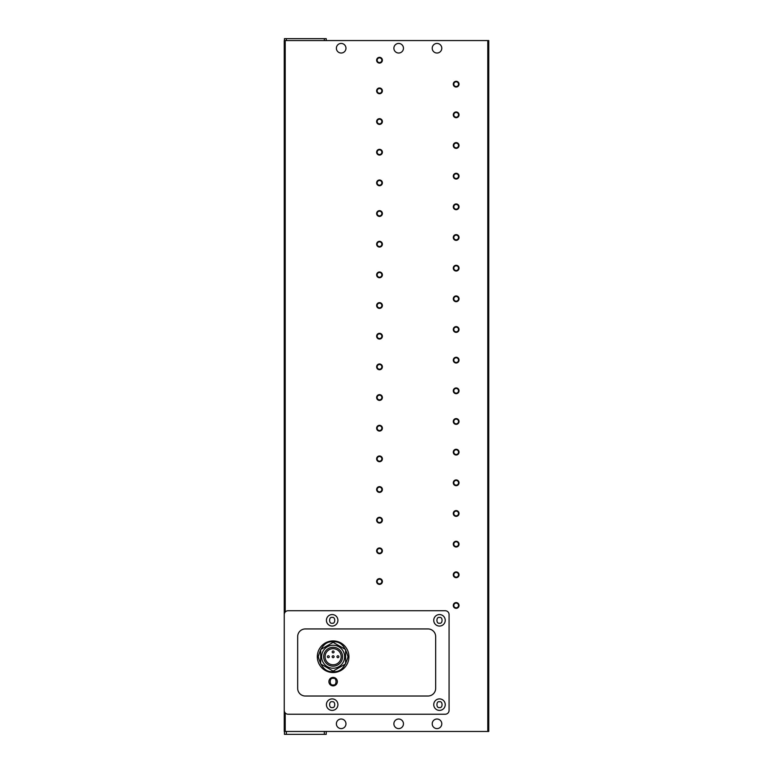 <?xml version="1.0" encoding="UTF-8"?>
<svg xmlns="http://www.w3.org/2000/svg" width="773" height="773" viewBox="0 0 773 773"><rect width="100%" height="100%" fill="white"/><g stroke="black" fill="none" stroke-linecap="round" stroke-linejoin="round"><path stroke-width="1.16" d="M333.124 672.539A15.808 15.808 0 0 1 317.317 656.731A15.808 15.808 0 0 1 333.124 640.923A15.808 15.808 0 0 1 348.932 656.731A15.808 15.808 0 0 1 333.124 672.539A15.808 15.808 0 0 0 348.932 656.731A15.808 15.808 0 0 0 333.124 640.923M398.675 728.601A4.793 4.793 0 0 1 393.882 723.808A4.793 4.793 0 0 1 398.675 719.016A4.793 4.793 0 0 1 403.458 723.808A4.793 4.793 0 0 1 398.675 728.601M436.996 728.601A4.793 4.793 0 0 1 432.213 723.808A4.793 4.793 0 0 1 436.996 719.016A4.793 4.793 0 0 1 441.789 723.808A4.793 4.793 0 0 1 436.996 728.601M398.675 53.028A4.793 4.793 0 0 1 393.882 48.235A4.793 4.793 0 0 1 398.675 43.443A4.793 4.793 0 0 1 403.458 48.235A4.793 4.793 0 0 1 398.675 53.028M436.996 53.028A4.793 4.793 0 0 1 432.213 48.235A4.793 4.793 0 0 1 436.996 43.443A4.793 4.793 0 0 1 441.789 48.235A4.793 4.793 0 0 1 436.996 53.028M341.173 728.601A4.793 4.793 0 0 1 336.381 723.808A4.793 4.793 0 0 1 341.173 719.016A4.793 4.793 0 0 1 345.966 723.808A4.793 4.793 0 0 1 341.173 728.601M341.173 53.028A4.793 4.793 0 0 1 336.381 48.235A4.793 4.793 0 0 1 341.173 43.443A4.793 4.793 0 0 1 345.966 48.235A4.793 4.793 0 0 1 341.173 53.028M456.167 603.104A2.358 2.358 0 0 0 453.809 605.462A2.358 2.358 0 0 0 456.167 607.82A2.358 2.358 0 0 0 458.524 605.462A2.358 2.358 0 0 0 456.167 603.104M453.287 605.462A2.879 2.879 0 0 1 456.167 602.592A2.879 2.879 0 0 1 459.036 605.462A2.879 2.879 0 0 1 456.167 608.341A2.879 2.879 0 0 1 453.287 605.462M456.167 572.445A2.358 2.358 0 0 0 453.809 574.803A2.358 2.358 0 0 0 456.167 577.151A2.358 2.358 0 0 0 458.524 574.803A2.358 2.358 0 0 0 456.167 572.445M453.287 574.803A2.879 2.879 0 0 1 456.167 571.923A2.879 2.879 0 0 1 459.036 574.803A2.879 2.879 0 0 1 456.167 577.673A2.879 2.879 0 0 1 453.287 574.803M456.167 541.776A2.358 2.358 0 0 0 453.809 544.134A2.358 2.358 0 0 0 456.167 546.492A2.358 2.358 0 0 0 458.524 544.134A2.358 2.358 0 0 0 456.167 541.776M453.287 544.134A2.879 2.879 0 0 1 456.167 541.264A2.879 2.879 0 0 1 459.036 544.134A2.879 2.879 0 0 1 456.167 547.013A2.879 2.879 0 0 1 453.287 544.134M456.167 511.117A2.358 2.358 0 0 0 453.809 513.465A2.358 2.358 0 0 0 456.167 515.823A2.358 2.358 0 0 0 458.524 513.465A2.358 2.358 0 0 0 456.167 511.117M453.287 513.465A2.879 2.879 0 0 1 456.167 510.595A2.879 2.879 0 0 1 459.036 513.465A2.879 2.879 0 0 1 456.167 516.345A2.879 2.879 0 0 1 453.287 513.465M456.167 480.448A2.358 2.358 0 0 0 453.809 482.806A2.358 2.358 0 0 0 456.167 485.164A2.358 2.358 0 0 0 458.524 482.806A2.358 2.358 0 0 0 456.167 480.448M453.287 482.806A2.879 2.879 0 0 1 456.167 479.927A2.879 2.879 0 0 1 459.036 482.806A2.879 2.879 0 0 1 456.167 485.676A2.879 2.879 0 0 1 453.287 482.806M456.167 449.789A2.358 2.358 0 0 0 453.809 452.137A2.358 2.358 0 0 0 456.167 454.495A2.358 2.358 0 0 0 458.524 452.137A2.358 2.358 0 0 0 456.167 449.789M453.287 452.137A2.879 2.879 0 0 1 456.167 449.268A2.879 2.879 0 0 1 459.036 452.137A2.879 2.879 0 0 1 456.167 455.017A2.879 2.879 0 0 1 453.287 452.137M456.167 419.121A2.358 2.358 0 0 0 453.809 421.478A2.358 2.358 0 0 0 456.167 423.836A2.358 2.358 0 0 0 458.524 421.478A2.358 2.358 0 0 0 456.167 419.121M453.287 421.478A2.879 2.879 0 0 1 456.167 418.599A2.879 2.879 0 0 1 459.036 421.478A2.879 2.879 0 0 1 456.167 424.348A2.879 2.879 0 0 1 453.287 421.478M456.167 388.452A2.358 2.358 0 0 0 453.809 390.809A2.358 2.358 0 0 0 456.167 393.167A2.358 2.358 0 0 0 458.524 390.809A2.358 2.358 0 0 0 456.167 388.452M453.287 390.809A2.879 2.879 0 0 1 456.167 387.94A2.879 2.879 0 0 1 459.036 390.809A2.879 2.879 0 0 1 456.167 393.689A2.879 2.879 0 0 1 453.287 390.809M456.167 357.793A2.358 2.358 0 0 0 453.809 360.15A2.358 2.358 0 0 0 456.167 362.508A2.358 2.358 0 0 0 458.524 360.15A2.358 2.358 0 0 0 456.167 357.793M453.287 360.15A2.879 2.879 0 0 1 456.167 357.271A2.879 2.879 0 0 1 459.036 360.15A2.879 2.879 0 0 1 456.167 363.02A2.879 2.879 0 0 1 453.287 360.15M456.167 327.124A2.358 2.358 0 0 0 453.809 329.482A2.358 2.358 0 0 0 456.167 331.839A2.358 2.358 0 0 0 458.524 329.482A2.358 2.358 0 0 0 456.167 327.124M453.287 329.482A2.879 2.879 0 0 1 456.167 326.612A2.879 2.879 0 0 1 459.036 329.482A2.879 2.879 0 0 1 456.167 332.361A2.879 2.879 0 0 1 453.287 329.482M456.167 296.465A2.358 2.358 0 0 0 453.809 298.822A2.358 2.358 0 0 0 456.167 301.17A2.358 2.358 0 0 0 458.524 298.822A2.358 2.358 0 0 0 456.167 296.465M453.287 298.822A2.879 2.879 0 0 1 456.167 295.943A2.879 2.879 0 0 1 459.036 298.822A2.879 2.879 0 0 1 456.167 301.692A2.879 2.879 0 0 1 453.287 298.822M456.167 265.796A2.358 2.358 0 0 0 453.809 268.154A2.358 2.358 0 0 0 456.167 270.511A2.358 2.358 0 0 0 458.524 268.154A2.358 2.358 0 0 0 456.167 265.796M453.287 268.154A2.879 2.879 0 0 1 456.167 265.284A2.879 2.879 0 0 1 459.036 268.154A2.879 2.879 0 0 1 456.167 271.033A2.879 2.879 0 0 1 453.287 268.154M456.167 235.137A2.358 2.358 0 0 0 453.809 237.495A2.358 2.358 0 0 0 456.167 239.843A2.358 2.358 0 0 0 458.524 237.495A2.358 2.358 0 0 0 456.167 235.137M453.287 237.495A2.879 2.879 0 0 1 456.167 234.615A2.879 2.879 0 0 1 459.036 237.495A2.879 2.879 0 0 1 456.167 240.364A2.879 2.879 0 0 1 453.287 237.495M456.167 204.468A2.358 2.358 0 0 0 453.809 206.826A2.358 2.358 0 0 0 456.167 209.183A2.358 2.358 0 0 0 458.524 206.826A2.358 2.358 0 0 0 456.167 204.468M453.287 206.826A2.879 2.879 0 0 1 456.167 203.946A2.879 2.879 0 0 1 459.036 206.826A2.879 2.879 0 0 1 456.167 209.696A2.879 2.879 0 0 1 453.287 206.826M456.167 173.809A2.358 2.358 0 0 0 453.809 176.157A2.358 2.358 0 0 0 456.167 178.515A2.358 2.358 0 0 0 458.524 176.157A2.358 2.358 0 0 0 456.167 173.809M453.287 176.157A2.879 2.879 0 0 1 456.167 173.287A2.879 2.879 0 0 1 459.036 176.157A2.879 2.879 0 0 1 456.167 179.036A2.879 2.879 0 0 1 453.287 176.157M456.167 143.14A2.358 2.358 0 0 0 453.809 145.498A2.358 2.358 0 0 0 456.167 147.856A2.358 2.358 0 0 0 458.524 145.498A2.358 2.358 0 0 0 456.167 143.14M453.287 145.498A2.879 2.879 0 0 1 456.167 142.619A2.879 2.879 0 0 1 459.036 145.498A2.879 2.879 0 0 1 456.167 148.368A2.879 2.879 0 0 1 453.287 145.498M456.167 112.472A2.358 2.358 0 0 0 453.809 114.829A2.358 2.358 0 0 0 456.167 117.187A2.358 2.358 0 0 0 458.524 114.829A2.358 2.358 0 0 0 456.167 112.472M453.287 114.829A2.879 2.879 0 0 1 456.167 111.959A2.879 2.879 0 0 1 459.036 114.829A2.879 2.879 0 0 1 456.167 117.709A2.879 2.879 0 0 1 453.287 114.829M456.167 81.812A2.358 2.358 0 0 0 453.809 84.17A2.358 2.358 0 0 0 456.167 86.528A2.358 2.358 0 0 0 458.524 84.17A2.358 2.358 0 0 0 456.167 81.812M453.287 84.17A2.879 2.879 0 0 1 456.167 81.291A2.879 2.879 0 0 1 459.036 84.17A2.879 2.879 0 0 1 456.167 87.04A2.879 2.879 0 0 1 453.287 84.17M379.504 579.151A2.358 2.358 0 0 0 377.147 581.509A2.358 2.358 0 0 0 379.504 583.866A2.358 2.358 0 0 0 381.862 581.509A2.358 2.358 0 0 0 379.504 579.151M376.635 581.509A2.879 2.879 0 0 1 379.504 578.629A2.879 2.879 0 0 1 382.384 581.509A2.879 2.879 0 0 1 379.504 584.378A2.879 2.879 0 0 1 376.635 581.509M379.504 548.482A2.358 2.358 0 0 0 377.147 550.84A2.358 2.358 0 0 0 379.504 553.197A2.358 2.358 0 0 0 381.862 550.84A2.358 2.358 0 0 0 379.504 548.482M376.635 550.84A2.879 2.879 0 0 1 379.504 547.97A2.879 2.879 0 0 1 382.384 550.84A2.879 2.879 0 0 1 379.504 553.719A2.879 2.879 0 0 1 376.635 550.84M379.504 517.823A2.358 2.358 0 0 0 377.147 520.181A2.358 2.358 0 0 0 379.504 522.538A2.358 2.358 0 0 0 381.862 520.181A2.358 2.358 0 0 0 379.504 517.823M376.635 520.181A2.879 2.879 0 0 1 379.504 517.301A2.879 2.879 0 0 1 382.384 520.181A2.879 2.879 0 0 1 379.504 523.05A2.879 2.879 0 0 1 376.635 520.181M379.504 487.154A2.358 2.358 0 0 0 377.147 489.512A2.358 2.358 0 0 0 379.504 491.87A2.358 2.358 0 0 0 381.862 489.512A2.358 2.358 0 0 0 379.504 487.154M376.635 489.512A2.879 2.879 0 0 1 379.504 486.642A2.879 2.879 0 0 1 382.384 489.512A2.879 2.879 0 0 1 379.504 492.391A2.879 2.879 0 0 1 376.635 489.512M379.504 456.495A2.358 2.358 0 0 0 377.147 458.853A2.358 2.358 0 0 0 379.504 461.201A2.358 2.358 0 0 0 381.862 458.853A2.358 2.358 0 0 0 379.504 456.495M376.635 458.853A2.879 2.879 0 0 1 379.504 455.973A2.879 2.879 0 0 1 382.384 458.853A2.879 2.879 0 0 1 379.504 461.723A2.879 2.879 0 0 1 376.635 458.853M379.504 425.826A2.358 2.358 0 0 0 377.147 428.184A2.358 2.358 0 0 0 379.504 430.542A2.358 2.358 0 0 0 381.862 428.184A2.358 2.358 0 0 0 379.504 425.826M376.635 428.184A2.879 2.879 0 0 1 379.504 425.314A2.879 2.879 0 0 1 382.384 428.184A2.879 2.879 0 0 1 379.504 431.063A2.879 2.879 0 0 1 376.635 428.184M379.504 395.167A2.358 2.358 0 0 0 377.147 397.515A2.358 2.358 0 0 0 379.504 399.873A2.358 2.358 0 0 0 381.862 397.515A2.358 2.358 0 0 0 379.504 395.167M376.635 397.515A2.879 2.879 0 0 1 379.504 394.645A2.879 2.879 0 0 1 382.384 397.515A2.879 2.879 0 0 1 379.504 400.395A2.879 2.879 0 0 1 376.635 397.515M379.504 364.498A2.358 2.358 0 0 0 377.147 366.856A2.358 2.358 0 0 0 379.504 369.214A2.358 2.358 0 0 0 381.862 366.856A2.358 2.358 0 0 0 379.504 364.498M376.635 366.856A2.879 2.879 0 0 1 379.504 363.977A2.879 2.879 0 0 1 382.384 366.856A2.879 2.879 0 0 1 379.504 369.726A2.879 2.879 0 0 1 376.635 366.856M379.504 333.839A2.358 2.358 0 0 0 377.147 336.187A2.358 2.358 0 0 0 379.504 338.545A2.358 2.358 0 0 0 381.862 336.187A2.358 2.358 0 0 0 379.504 333.839M376.635 336.187A2.879 2.879 0 0 1 379.504 333.318A2.879 2.879 0 0 1 382.384 336.187A2.879 2.879 0 0 1 379.504 339.067A2.879 2.879 0 0 1 376.635 336.187M379.504 303.171A2.358 2.358 0 0 0 377.147 305.528A2.358 2.358 0 0 0 379.504 307.886A2.358 2.358 0 0 0 381.862 305.528A2.358 2.358 0 0 0 379.504 303.171M376.635 305.528A2.879 2.879 0 0 1 379.504 302.649A2.879 2.879 0 0 1 382.384 305.528A2.879 2.879 0 0 1 379.504 308.398A2.879 2.879 0 0 1 376.635 305.528M379.504 272.502A2.358 2.358 0 0 0 377.147 274.859A2.358 2.358 0 0 0 379.504 277.217A2.358 2.358 0 0 0 381.862 274.859A2.358 2.358 0 0 0 379.504 272.502M376.635 274.859A2.879 2.879 0 0 1 379.504 271.99A2.879 2.879 0 0 1 382.384 274.859A2.879 2.879 0 0 1 379.504 277.739A2.879 2.879 0 0 1 376.635 274.859M379.504 241.843A2.358 2.358 0 0 0 377.147 244.2A2.358 2.358 0 0 0 379.504 246.558A2.358 2.358 0 0 0 381.862 244.2A2.358 2.358 0 0 0 379.504 241.843M376.635 244.2A2.879 2.879 0 0 1 379.504 241.321A2.879 2.879 0 0 1 382.384 244.2A2.879 2.879 0 0 1 379.504 247.07A2.879 2.879 0 0 1 376.635 244.2M379.504 211.174A2.358 2.358 0 0 0 377.147 213.532A2.358 2.358 0 0 0 379.504 215.889A2.358 2.358 0 0 0 381.862 213.532A2.358 2.358 0 0 0 379.504 211.174M376.635 213.532A2.879 2.879 0 0 1 379.504 210.662A2.879 2.879 0 0 1 382.384 213.532A2.879 2.879 0 0 1 379.504 216.411A2.879 2.879 0 0 1 376.635 213.532M379.504 180.515A2.358 2.358 0 0 0 377.147 182.872A2.358 2.358 0 0 0 379.504 185.22A2.358 2.358 0 0 0 381.862 182.872A2.358 2.358 0 0 0 379.504 180.515M376.635 182.872A2.879 2.879 0 0 1 379.504 179.993A2.879 2.879 0 0 1 382.384 182.872A2.879 2.879 0 0 1 379.504 185.742A2.879 2.879 0 0 1 376.635 182.872M379.504 149.846A2.358 2.358 0 0 0 377.147 152.204A2.358 2.358 0 0 0 379.504 154.561A2.358 2.358 0 0 0 381.862 152.204A2.358 2.358 0 0 0 379.504 149.846M376.635 152.204A2.879 2.879 0 0 1 379.504 149.334A2.879 2.879 0 0 1 382.384 152.204A2.879 2.879 0 0 1 379.504 155.083A2.879 2.879 0 0 1 376.635 152.204M379.504 119.187A2.358 2.358 0 0 0 377.147 121.545A2.358 2.358 0 0 0 379.504 123.893A2.358 2.358 0 0 0 381.862 121.545A2.358 2.358 0 0 0 379.504 119.187M376.635 121.545A2.879 2.879 0 0 1 379.504 118.665A2.879 2.879 0 0 1 382.384 121.545A2.879 2.879 0 0 1 379.504 124.414A2.879 2.879 0 0 1 376.635 121.545M379.504 88.518A2.358 2.358 0 0 0 377.147 90.876A2.358 2.358 0 0 0 379.504 93.233A2.358 2.358 0 0 0 381.862 90.876A2.358 2.358 0 0 0 379.504 88.518M376.635 90.876A2.879 2.879 0 0 1 379.504 87.996A2.879 2.879 0 0 1 382.384 90.876A2.879 2.879 0 0 1 379.504 93.746A2.879 2.879 0 0 1 376.635 90.876M379.504 57.859A2.358 2.358 0 0 0 377.147 60.207A2.358 2.358 0 0 0 379.504 62.565A2.358 2.358 0 0 0 381.862 60.207A2.358 2.358 0 0 0 379.504 57.859M376.635 60.207A2.879 2.879 0 0 1 379.504 57.337A2.879 2.879 0 0 1 382.384 60.207A2.879 2.879 0 0 1 379.504 63.086A2.879 2.879 0 0 1 376.635 60.207M332.168 710.397A5.749 5.749 0 0 1 326.419 704.647A5.749 5.749 0 0 1 332.168 698.898A5.749 5.749 0 0 1 337.917 704.647A5.749 5.749 0 0 1 332.168 710.397M332.168 626.062A5.749 5.749 0 0 1 326.419 620.313A5.749 5.749 0 0 1 332.168 614.564A5.749 5.749 0 0 1 337.917 620.313A5.749 5.749 0 0 1 332.168 626.062M439.489 710.397A5.749 5.749 0 0 1 433.74 704.647A5.749 5.749 0 0 1 439.489 698.898A5.749 5.749 0 0 1 445.238 704.647A5.749 5.749 0 0 1 439.489 710.397M439.489 626.062A5.749 5.749 0 0 1 433.74 620.313A5.749 5.749 0 0 1 439.489 614.564A5.749 5.749 0 0 1 445.238 620.313A5.749 5.749 0 0 1 439.489 626.062M333.124 685.864A4.213 4.213 0 0 1 328.911 681.641A4.213 4.213 0 0 1 333.124 677.428A4.213 4.213 0 0 1 337.337 681.641A4.213 4.213 0 0 1 333.124 685.864M333.124 645.233A11.498 11.498 0 0 1 344.623 656.731A11.498 11.498 0 0 1 333.124 668.23A11.498 11.498 0 0 1 321.626 656.731A11.498 11.498 0 0 1 333.124 645.233M342.565 656.731A9.44 9.44 0 0 1 333.124 666.171A9.44 9.44 0 0 1 323.684 656.731A9.44 9.44 0 0 1 333.124 647.291A9.44 9.44 0 0 1 342.565 656.731M333.124 648.682A8.049 8.049 0 0 0 325.075 656.731A8.049 8.049 0 0 0 333.124 664.78A8.049 8.049 0 0 0 341.173 656.731A8.049 8.049 0 0 0 333.124 648.682M333.124 655.775A0.957 0.957 0 0 1 334.081 656.731A0.957 0.957 0 0 1 333.124 657.688A0.957 0.957 0 0 1 332.168 656.731A0.957 0.957 0 0 1 333.124 655.775M337.917 655.775A0.957 0.957 0 0 1 338.874 656.731A0.957 0.957 0 0 1 337.917 657.688A0.957 0.957 0 0 1 336.96 656.731A0.957 0.957 0 0 1 337.917 655.775M333.124 650.982A0.957 0.957 0 0 1 334.081 651.939A0.957 0.957 0 0 1 333.124 652.895A0.957 0.957 0 0 1 332.168 651.939A0.957 0.957 0 0 1 333.124 650.982M328.332 655.775A0.957 0.957 0 0 1 329.288 656.731A0.957 0.957 0 0 1 328.332 657.688A0.957 0.957 0 0 1 327.375 656.731A0.957 0.957 0 0 1 328.332 655.775M324.312 731.471L488.749 731.471L488.749 40.563L284.251 40.563L284.251 731.471L324.312 731.471L324.312 734.35L326.225 734.35L326.225 731.471M326.225 40.563L326.225 38.65L284.445 38.65L284.445 40.563M284.445 731.471L284.445 734.35L286.358 734.35L286.358 731.471M288.087 714.223L445.238 714.223A3.836 3.836 0 0 0 449.074 710.397L449.074 614.564A3.836 3.836 0 0 0 445.238 610.738L288.087 610.738A3.836 3.836 0 0 0 284.251 614.564L284.251 710.397A3.836 3.836 0 0 0 288.087 714.223M324.312 734.35L286.358 734.35M305.335 696.019A7.662 7.662 0 0 1 297.673 688.356L297.673 636.604A7.662 7.662 0 0 1 305.335 628.942L427.991 628.942A7.662 7.662 0 0 1 435.663 636.604L435.663 688.356A7.662 7.662 0 0 1 427.991 696.019L305.335 696.019M320.669 649.542L320.669 663.92L333.124 671.119L345.579 663.92L345.579 649.542L333.124 642.344L320.669 649.542M332.168 707.517C328.757 708.541 328.757 700.744 332.168 701.768C335.579 700.744 335.579 708.541 332.168 707.517M332.168 623.193C328.757 624.217 328.757 616.419 332.168 617.443C335.579 616.419 335.579 624.217 332.168 623.193M439.489 707.517C436.078 708.541 436.078 700.744 439.489 701.768C442.91 700.744 442.91 708.541 439.489 707.517M439.489 623.193C436.078 624.217 436.078 616.419 439.489 617.443C442.91 616.419 442.91 624.217 439.489 623.193M333.124 671.582C326.1 672.433 321.153 667.476 318.273 656.731C321.153 645.986 326.1 641.03 333.124 641.88C340.149 641.03 345.096 645.986 347.976 656.731C345.096 667.476 340.149 672.433 333.124 671.582M333.124 684.907C329.259 686.066 329.259 677.225 333.124 678.385C336.989 677.225 336.989 686.066 333.124 684.907M286.358 38.65L286.358 40.563M324.312 40.563L324.312 38.65M285.208 40.563L285.208 612.032M285.208 712.928L285.208 731.471M487.792 731.471L487.792 40.563"/></g></svg>
